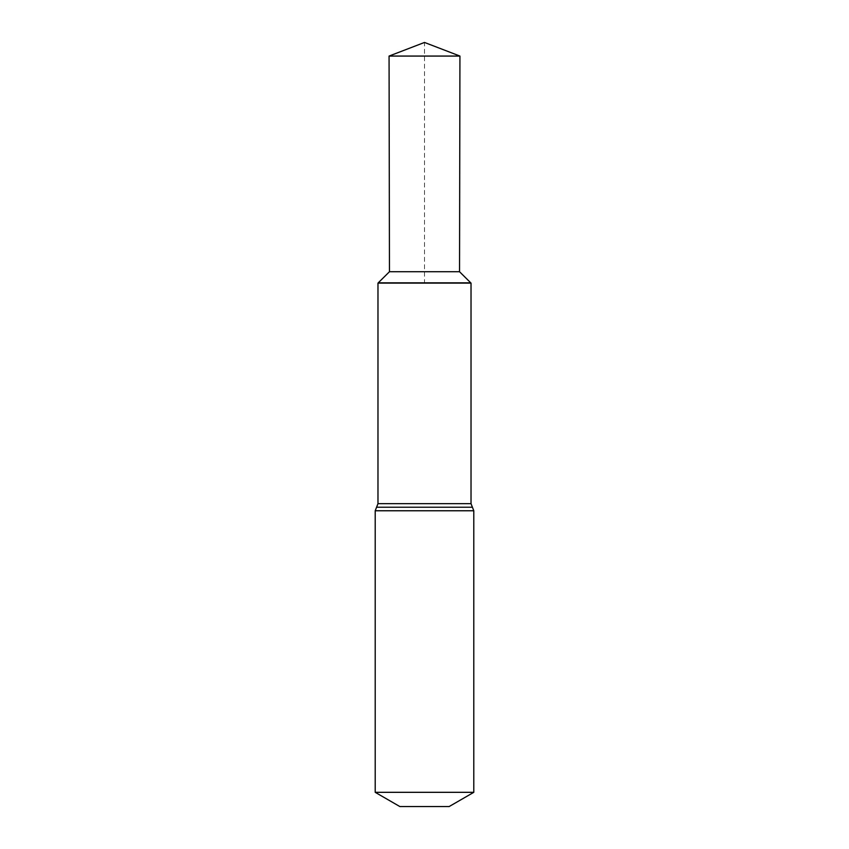 <?xml version="1.0" encoding="UTF-8"?>
<svg xmlns="http://www.w3.org/2000/svg" width="849" height="849" viewBox="0 0 849 849"><rect width="100%" height="100%" fill="white"/><g stroke="black" fill="none" stroke-linecap="round" stroke-linejoin="round"><path stroke-width="0.64" stroke-dasharray="4.25 3.18" d="M471.025 283.11L377.975 283.11M470.739 282.834L378.261 282.834L470.739 282.834L424.5 282.834L424.5 42.45M473.795 792.319L375.205 792.319M449.153 806.55L399.847 806.55M459.542 271.733L389.458 271.733M459.935 56.066L389.065 56.066M471.025 503.669L377.975 503.669M472.415 507.224L376.585 507.224M473.795 510.769L375.205 510.769"/><path stroke-width="1.27" d="M459.542 271.733L389.458 271.733L377.975 283.11L471.025 283.11L459.542 271.733L459.935 56.066L424.5 42.45L389.065 56.066L459.935 56.066L459.542 271.733L470.739 282.834L378.261 282.834L470.739 282.834M377.975 283.11L377.975 503.669L471.025 503.669L471.025 283.11M471.025 503.669L473.795 510.769L473.795 792.319L375.205 792.319L375.205 510.769L473.795 510.769M375.205 792.319L399.847 806.55L449.153 806.55L473.795 792.319M377.975 503.669L376.585 507.224L472.415 507.224M376.585 507.224L375.205 510.769M389.458 271.733L389.065 56.066M424.5 42.45L459.935 56.066"/></g></svg>
